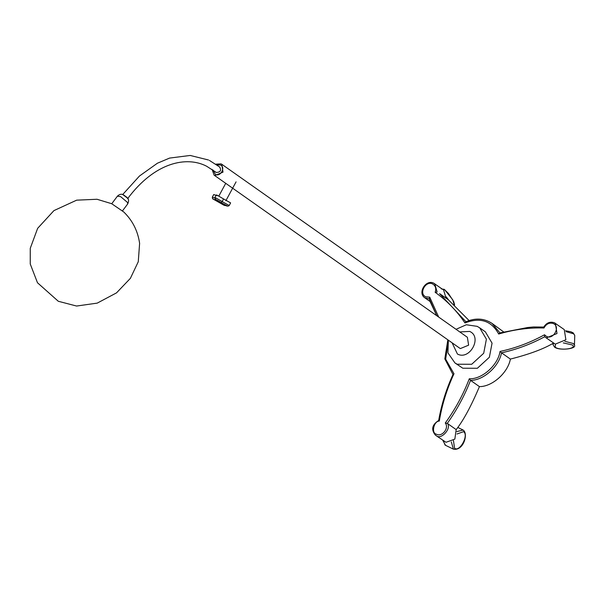 <?xml version="1.0" encoding="UTF-8"?>
<svg xmlns="http://www.w3.org/2000/svg" width="605" height="605" viewBox="0 0 605 605"><rect width="100%" height="100%" fill="white"/><g stroke="black" fill="none" stroke-linecap="round" stroke-linejoin="round"><path stroke-width="0.91" d="M462.81 368.218L477.368 368.271L489.369 357.26L492.062 343.164L485.361 331.827L479.689 327.834L486.397 339.171L483.697 353.267L471.703 364.278L457.138 364.225L454.952 362.947L462.81 368.218M213.134 170.073L215.388 174.406C220.53 177.204 225.899 167.275 220.477 164.991L216.998 164.915M212.09 169.355L214.102 175.14L214.775 175.541L223.011 172.145L221.77 164.257L221.09 163.864L215.917 164.159M214.102 175.14L459.709 348.17L460.39 348.571L468.618 345.168L467.378 337.287L221.77 164.257M221.029 165.309L220.477 164.991M215.561 198.417C214.389 197.548 214.548 197.412 216.038 198.016L222.156 201.586L223.578 198.954L217.46 195.377C216.03 194.712 215.872 194.848 216.983 195.778M221.18 202.652C218.299 200.573 212.922 197.979 216.287 200.3L212.93 199L219.116 202.289C221.99 204.377 227.374 206.97 224.001 204.641L227.359 205.942L221.18 202.652L222.156 201.586L229.204 205.526L230.626 202.894L223.578 198.954M216.046 195.362L213.739 194.523L212.31 197.154L214.684 198.024M215.796 199.9L216.287 200.3M224.001 204.641L224.145 204.717C226.603 206.26 228.289 206.532 229.204 205.526M127.594 198.712C154.812 162.102 186.771 155.84 206.615 166.231L216.348 172.478C220.575 172.153 221.634 170.3 219.524 166.919M127.587 198.19L122.951 194.704M58.307 301.275L76.585 306.039L97.216 303.128L116.508 292.88L130.385 278.345L138.265 261.738L139.611 243.346C137.819 230.936 132.533 220.485 123.76 211.977L111.675 203.703L97.019 199.264L76.661 200.164L53.951 210.593L37.646 228.327L30.258 248.322L30.25 263.984L37.48 282.747L58.307 301.275M433.861 283.261L434.738 283.775L437.128 292.026L435.154 292.313C436.409 288.547 435.585 285.772 432.681 283.987C425.693 280.183 418.388 293.697 425.761 296.798L429.724 297.146L438.685 317.073M453.145 374.654L453.984 373.754C446.853 389.144 441.968 404.911 439.321 421.057L438.814 420.581L439.321 421.057C433.77 421.057 431.047 433.286 436.402 434.193C442.013 437.362 449.455 427.977 445.28 423.008C455.247 409.275 463.256 394.528 469.283 378.775C481.966 379.456 498.036 365.163 500.025 351.437C515.347 348.208 530.169 342.649 544.5 334.777L544.727 336.735C530.767 344.23 516.36 349.592 501.515 352.828L510.393 359.083C529.488 354.235 543.895 348.873 553.613 342.99M544.682 336.69L545.506 337.386L544.682 336.69M445.28 423.008L447.307 423.364C451.958 428.053 441.181 440.221 436.356 435.729L435.487 435.214C430.926 429.663 431.993 424.755 438.67 420.49L438.67 420.49C441.4 404.753 446.188 389.378 453.054 374.366L453.115 374.631M554.528 322.828L564.276 329.596L565.887 339.768L555.261 344.154L545.506 337.386L546.375 337.892L557.001 333.514L555.398 323.342L554.475 322.798C550.127 321.3 546.557 322.722 543.759 327.055L533.391 326.972L527.62 327.524L499.685 332.962L498.679 334.013C491.487 320.756 480.241 317.065 464.965 322.957C456.767 310.796 446.83 300.587 435.154 292.313M469.072 320.537L448.449 299.861L439.57 293.606L465.842 321.626M469.283 378.775L470.546 380.356C464.61 395.609 456.866 409.94 447.307 423.364L456.185 429.618C463.43 420.414 471.182 406.076 479.425 386.618C492.213 386.784 507.92 372.809 510.393 359.083M500.025 351.437L501.515 352.828C499.042 366.554 483.334 380.53 470.546 380.356L479.425 386.618M503.708 331.956L492.107 323.448L499.927 332.901M544.5 334.777L546.421 336.365C553.416 340.169 560.722 326.662 553.348 323.554C549.431 322.336 546.307 323.811 543.971 328.001C529.004 327.524 513.91 329.528 498.679 334.013M456.185 429.618L454.839 439.132L445.998 442.285L435.487 435.214M436.825 315.757L429.391 298.915L424.839 297.819C417.246 292.994 425.943 278.935 433.808 283.231L443.616 290.029L446.044 298.167M429.724 297.146L429.248 298.696L430.223 301.842L436.757 315.712M543.971 328.001L543.978 327.071M464.965 322.957L465.699 321.852C475.386 317.716 484.189 318.245 492.107 323.448L488.832 321.527M477.511 326.556L479.689 327.834L477.156 326.345L466.326 324.756L456.034 329.294M452.109 342.816L457.433 354.031C469.767 360.746 482.661 336.902 469.654 331.427L459.777 331.933M216.046 200.142L214.82 197.623L216.25 194.984M117.408 196.186C119.631 194.054 121.756 193.676 123.775 195.044C127.481 197.85 129.992 198.667 127.708 203.93L127.474 202.425L120.637 196.633L117.408 196.186L111.736 203.734M448.35 340.169L445.666 359.166L453.984 373.754M443.268 440.697L445.114 445.114L453.41 449.152L451.315 441.892M456.873 431.562L463.158 430.064M453.455 440.546L454.567 448.237C459.679 452.472 469.14 434.987 463.528 431.66L456.979 434.004M555.488 344.26L555.193 347.187C560.086 351.029 577.979 348.616 572.156 344.903L563.247 342.906M553.015 343.36L552.985 344.495L553.779 343.209M564.851 341.326L573.351 343.534L574.447 345.168L574.75 335.442L573.653 333.809L566.144 331.684M454.143 304.466L452.737 299.755L444.584 289.682L442.845 289.485M446.308 296.896L448.615 299.982M448.365 340.176L447.912 352.851L454.952 362.947M218.828 196.088L225.756 183.27M225.877 200.701L236.063 181.871M212.31 197.154L212.574 198.743L223.994 205.246L226.149 205.602M219.993 167.222L209.413 160.423M208.513 160L190.189 155.455L169.597 158.079L157.413 163.221L139.468 176.017L122.633 194.606M122.505 210.843L127.708 203.93M424.839 297.819L430.117 301.532M452.986 374.518L444.819 358.909L447.844 339.813M445.552 445.371L442.822 440.38M457.872 427.47L463.286 430.14C468.504 433.906 463.453 451.141 453.41 449.152M552.985 344.495L554.49 347.028C558.929 350.945 576.973 348.964 574.447 345.168M565.531 330.769L570.954 331.805L573.237 332.916L574.75 335.442M454.605 304.89L453.712 301.547L448.479 293.531L444.304 289.371L441.249 288.887"/></g></svg>
